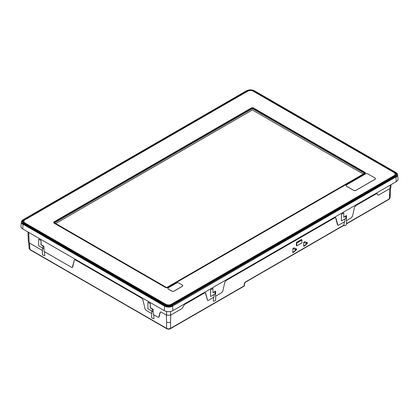 <?xml version="1.0" encoding="UTF-8"?>
<svg xmlns="http://www.w3.org/2000/svg" width="419" height="419" viewBox="0 0 419 419"><rect width="100%" height="100%" fill="white"/><g stroke="black" fill="none" stroke-linecap="round" stroke-linejoin="round"><path stroke-width="0.63" d="M343.47 225.621A2.414 1.393 0 0 0 346.513 224.275L346.513 223.767M346.503 220.624L346.513 223.61L389.293 198.915L390.115 197.805L389.125 199.261L346.513 223.861M346.356 217.995L346.408 220.677L351.389 217.801L352.51 216.204L354.49 207.326L355.605 205.729L376.362 193.746L377.158 193.662L377.844 195.097M335.603 217.618L337.452 224.715L337.892 225.218L338.688 225.134L344.811 221.604L344.957 218.922M245.309 282.291L343.842 225.401L344.366 221.861M44.519 251.725L44.765 255.538A2.414 1.393 180 0 1 43.073 255.129A2.414 1.393 180 0 1 42.366 254.155L42.382 250.494M43.911 248.598L44.074 251.468L71.523 267.317L72.209 267.448L72.759 266.893L74.278 260.22L74.566 259.806L75.362 259.89L141.868 298.286L142.984 299.889L144.958 308.756L146.074 310.359L151.678 313.595L151.73 311.029M153.726 314.774L153.967 318.587A2.414 1.393 180 0 1 152.28 318.178A2.414 1.393 180 0 1 151.573 317.204L151.589 313.543M153.118 311.647L153.281 314.517L157.911 317.188L158.707 317.272L159.147 316.769L160.383 311.993L161.184 312.076L166.584 315.193L170.564 315.193L181.982 308.604L184.402 304.571L204.592 292.918L205.389 292.834L205.671 293.248L207.641 300.418L208.437 300.334L213.989 297.129L214.14 294.447M27.979 231.964L28.345 241.747L29.168 242.863L42.476 250.546L42.523 247.98M166.369 315.072L166.584 322.002C167.909 322.771 169.234 322.771 170.57 322.002L170.564 328.365L169.999 328.669L244.157 285.878A0.807 0.466 60 0 1 243.989 286.224A0.807 0.807 0 0 0 244.387 285.585M244.157 285.878L244.303 283.176L244.308 283.82L245.482 281.945L344.161 224.972M396.599 174.953A4.703 2.718 0 0 0 395.939 173.759M23.097 221.012A4.703 2.718 0 0 0 22.401 222.238M166.463 305.645A3.96 2.289 0 0 0 170.659 305.645M301.926 240.056L301.926 242.879L296.809 245.833L296.809 243.01L301.926 240.056L301.575 239.443L296.458 242.402L296.809 243.01M307.389 243.402L306.252 244.062L306.252 243.402L303.723 242.297L304.859 241.637L307.389 242.748L307.389 243.402L304.802 245.785M304.854 245.754L303.717 246.414L306.252 244.062M307.389 242.748L306.252 243.402M307.048 242.549L305.907 243.209M296.579 248.986L295.442 249.645L295.442 250.3L292.787 252.688L292.918 248.535L295.102 249.446L296.238 248.792L296.579 248.986L296.579 249.645L293.997 252.023M295.442 250.3L296.579 249.645M295.102 249.446L295.442 249.645M170.564 328.365C169.239 329.015 167.914 329.015 166.589 328.365L167.155 328.669L166.589 328.365L166.589 322.002M388.722 199.219L389.293 198.915L389.492 195.605L390.309 194.584M244.911 282.249L245.482 281.945L244.911 282.249M296.809 245.833L296.359 245.576L296.458 242.402M303.723 242.297L303.717 246.414M296.238 248.792L294.054 247.88L292.918 248.535M30.477 249.761L29.084 248.367L30.074 249.797L166.752 328.711C168.187 329.297 169.402 329.297 170.397 328.711L243.989 286.224M343.816 217.1L346.44 215.586A2.493 1.44 180 0 1 345.864 216.099L343.816 217.283L343.737 212.92L341.464 214.235L343.816 213.014M341.543 214.324L341.338 220.776L341.464 214.235M346.44 215.586L346.482 217.807A2.493 1.44 180 0 1 345.864 218.399L341.543 220.892M377.524 194.667L377.126 193.646M213.543 297.385L213.302 301.198A2.414 1.393 0 0 0 215.696 299.815L215.68 296.154M212.999 292.624L215.617 291.111A2.493 1.44 180 0 1 215.047 291.629L212.999 292.808L212.92 288.45L210.642 289.765L212.999 288.539M210.72 289.854L210.521 296.306L210.642 289.765M215.617 291.111L215.665 293.337A2.493 1.44 0 0 1 215.047 293.929L210.72 296.422M43.911 246.299A2.493 1.44 180 0 1 43.016 245.963L40.968 244.785L41.052 240.422L41.13 244.691L43.911 246.299L44.042 248.619A2.493 1.44 180 0 1 43.016 248.263L38.695 245.77L38.695 239.202L40.968 240.516M205.357 292.818L207.562 300.36M153.118 309.348A2.493 1.44 180 0 1 152.223 309.013L150.175 307.834L150.253 303.471L150.337 307.74L153.118 309.348L153.244 311.668A2.493 1.44 180 0 1 152.223 311.312L147.902 308.819L147.902 302.251L150.175 303.566M160.435 311.966L160.199 312.349M74.592 259.79L74.346 260.183M391.021 184.674L390.922 187.335L390.099 188.45L378.682 195.039L377.886 195.123L377.603 194.709M337.892 225.218L335.918 218.048L335.635 217.634L334.839 217.718L225.925 280.599L224.809 282.197L222.824 291.074L221.709 292.671L215.591 296.207L215.534 293.525M72.319 267.401L74.278 260.22M41.052 240.422L38.695 239.202M158.707 317.272L160.1 312.406M150.253 303.471L147.902 302.251M22.741 228.936L23.066 224.469A5.693 3.289 0 0 1 21.406 221.944L23.097 219.76L246.424 90.865L23.066 219.823A5.693 3.289 0 0 0 21.406 221.944L20.95 226.208A6.154 3.551 0 0 0 22.741 228.936L164.196 310.61A6.154 3.551 0 0 0 172.9 310.61L396.259 181.652A6.154 3.551 0 0 0 398.05 178.918L397.594 174.655A5.693 3.289 0 0 0 395.934 172.534L254.364 90.813A5.536 3.195 0 0 0 246.54 90.813A5.693 3.289 0 0 1 246.88 90.63M23.574 220.221A4.703 2.718 0 0 0 22.385 222.028A4.703 2.718 0 0 0 23.763 223.945L165.222 305.619A4.703 2.718 0 0 0 171.874 305.619L395.237 176.661A4.703 2.718 0 0 0 396.615 174.739A4.703 2.718 0 0 0 395.489 172.979M168.333 289.105L171.748 291.074A1.608 0.927 0 0 0 174.021 291.074L182.27 286.313A1.608 0.927 0 0 0 182.742 285.658A1.608 0.927 0 0 0 182.27 284.999L178.855 283.029A1.608 0.927 0 0 0 176.582 283.029L168.333 287.79A1.608 0.927 0 0 0 167.862 288.45A1.608 0.927 0 0 0 168.333 289.105L168.333 289.157A1.608 0.927 180 0 1 167.862 288.502A1.608 0.927 180 0 1 167.862 288.476M346.534 186.219L353.641 190.326A1.608 0.927 0 0 0 355.92 190.326L374.974 179.327A1.608 0.927 0 0 0 375.445 178.667A1.608 0.927 0 0 0 374.974 178.012L367.861 173.906A1.608 0.927 0 0 0 365.588 173.906L346.534 184.91A1.608 0.927 0 0 0 346.063 185.565A1.608 0.927 0 0 0 346.534 186.219L346.534 186.277A1.608 0.927 180 0 1 346.063 185.617A1.608 0.927 180 0 1 346.063 185.591M182.742 285.685A1.608 0.927 180 0 1 182.742 285.711A1.608 0.927 180 0 1 182.27 286.366L174.021 291.126A1.608 0.927 180 0 1 171.748 291.126L168.333 289.157M375.445 178.693A1.608 0.927 180 0 1 375.445 178.719A1.608 0.927 180 0 1 374.974 179.379L355.92 190.378A1.608 0.927 180 0 1 353.641 190.378L346.534 186.277M395.95 174.66L395.835 175.095A4.709 2.718 180 0 1 394.509 176.603L171.89 305.132A4.709 2.718 180 0 1 165.233 305.132L24.517 223.893L24.433 223.489L165.149 304.733A4.824 2.786 0 0 0 171.973 304.733L394.593 176.205A4.824 2.786 0 0 0 395.95 174.66A4.824 2.786 0 0 0 394.593 172.261L253.877 91.023A4.824 2.786 0 0 0 247.053 91.023L24.433 219.551A4.824 2.786 0 0 0 23.076 221.944A4.824 2.786 0 0 0 24.433 223.489L24.957 223.055A0.566 0.325 120 0 1 25.046 222.997L165.762 304.236A0.566 0.325 120 0 0 165.678 304.299L24.957 223.055A4.08 2.357 0 0 1 24.957 219.724L247.582 91.195A0.566 0.325 -120 0 1 247.666 91.232A3.96 2.289 0 0 1 253.27 91.232A0.566 0.325 -60 0 1 253.354 91.195L394.07 172.434A0.566 0.325 -60 0 0 393.986 172.476A3.96 2.289 0 0 1 393.986 175.708A0.566 0.325 60 0 1 394.07 175.765L171.444 304.299A0.566 0.325 60 0 0 171.361 304.236A3.96 2.289 0 0 1 165.762 304.236M24.517 223.893A4.709 2.718 180 0 1 23.192 222.384L23.076 221.944M364.472 173.267A0.922 0.534 0 0 0 364.362 173.188L253.05 108.924A0.922 0.534 0 0 0 251.746 108.924L251.829 108.526A0.807 0.466 180 0 1 252.966 108.526L364.279 172.79A0.807 0.466 180 0 1 364.504 173.047A0.807 0.466 180 0 1 364.279 173.445L167.197 287.23A0.807 0.466 180 0 1 166.06 287.23L54.748 222.966A0.807 0.466 180 0 1 54.522 222.568A0.807 0.466 180 0 1 54.748 222.311L251.829 108.526L251.306 108.086A0.566 0.325 -120 0 0 251.222 108.029L54.135 221.813A1.671 0.964 0 0 0 54.135 223.175L165.447 287.439A1.671 0.964 0 0 0 167.81 287.439L364.891 173.655A1.671 0.964 0 0 0 364.891 172.293L253.579 108.029A1.671 0.964 0 0 0 251.222 108.029M251.746 108.924L54.664 222.709A0.922 0.534 0 0 0 54.554 222.788M252.83 108.83L251.966 108.83M363.304 174.005L252.374 109.961L55.696 223.516M252.374 109.961L363.331 173.99M55.669 223.495L252.374 109.93M294.049 251.992L292.912 252.652M29.519 243.067L29.906 249.452L166.589 328.365M389.701 188.676L389.492 195.61M345.864 218.399L345.864 216.099M215.047 293.929L215.047 291.629M43.016 248.263L43.016 245.963M170.779 315.072L170.57 322.002M152.223 311.312L152.223 309.013M390.099 188.45L390.22 185.135M170.564 311.453L170.564 315.193M166.584 311.464L166.584 315.193M29.168 242.863L28.78 232.425M254.375 90.808A5.693 3.289 0 0 0 254.024 90.63M396.259 181.652L395.934 177.185A5.693 3.289 0 0 0 397.594 174.655L395.903 172.471L254.448 90.803C251.782 89.535 249.122 89.535 246.456 90.803L23.176 219.766A5.536 3.195 0 0 0 23.176 224.285L164.52 306.142A5.693 3.289 0 0 0 172.576 306.142L395.824 176.996A5.536 3.195 0 0 0 395.824 172.481L254.364 90.813M172.9 310.61L172.576 306.142L395.824 176.996M164.196 310.61L164.636 305.954A5.536 3.195 0 0 0 172.46 305.954M164.636 305.954L23.176 224.285M165.233 305.132L165.678 304.299A4.08 2.357 0 0 0 171.444 304.299L171.89 305.132M393.986 175.708L171.361 304.236M394.509 176.603L394.07 175.765A4.08 2.357 0 0 0 394.07 172.434L394.593 172.261M253.27 91.232L393.986 172.476M253.877 91.023L253.354 91.195A4.08 2.357 0 0 0 247.582 91.195L247.053 91.023M247.666 91.232L25.046 219.76A0.566 0.325 -120 0 0 24.957 219.724L24.433 219.551M25.046 219.76A3.96 2.289 0 0 0 25.046 222.997M54.135 223.175A0.566 0.325 120 0 1 54.219 223.138A1.55 0.896 180 0 1 54.219 221.871L251.306 108.086A1.55 0.896 180 0 1 253.495 108.086A0.566 0.325 -60 0 1 253.579 108.029M253.05 108.924L253.495 108.086L364.808 172.35A0.566 0.325 -60 0 1 364.891 172.293M364.362 173.188L364.808 172.35A1.55 0.896 180 0 1 364.808 173.618A0.566 0.325 60 0 1 364.891 173.655M364.279 173.445L364.808 173.618L167.726 287.403A0.566 0.325 60 0 1 167.81 287.439M167.197 287.23L167.726 287.403A1.55 0.896 180 0 1 165.531 287.403A0.566 0.325 120 0 0 165.447 287.439M54.748 222.966L54.219 223.138L165.531 287.403L166.06 287.23M54.664 222.709L54.219 221.871A0.566 0.325 -120 0 0 54.135 221.813M390.309 194.615L390.115 197.82M244.539 283.553L245.314 282.291M244.387 285.59L244.539 283.543M304.833 245.775L303.696 246.43M294.023 252.013L292.886 252.667M390.309 194.594L390.587 188.068M28.733 242.538L29.084 248.367"/></g></svg>
